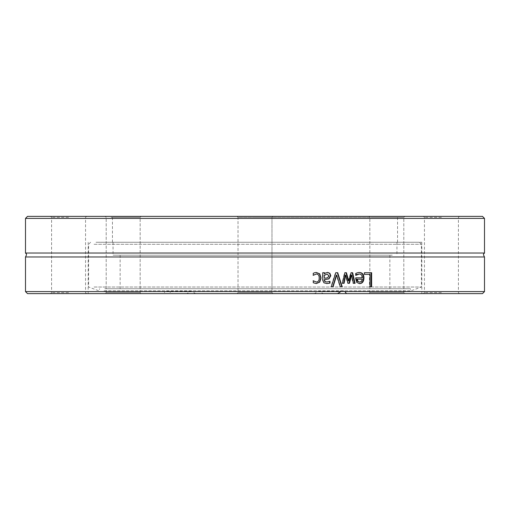 <?xml version="1.0" encoding="UTF-8"?>
<svg xmlns="http://www.w3.org/2000/svg" width="510" height="510" viewBox="0 0 510 510"><rect width="100%" height="100%" fill="white"/><g stroke="black" fill="none" stroke-linecap="round" stroke-linejoin="round"><path stroke-width="0.38" stroke-dasharray="2.55 1.91" d="M255 217.387L397.551 217.387L255 217.387M27.521 216.38L482.479 216.38M237.003 216.38L272.997 216.38L237.003 216.38L272.997 216.38L237.003 216.38L238.017 217.387L271.983 217.387L238.017 217.387L271.983 217.387L271.983 292.612L238.017 292.612L271.983 292.612L238.017 292.612L271.983 292.612L272.997 293.62L237.003 293.62L272.997 293.62L237.003 293.62L272.997 293.62L271.983 292.612L271.983 217.387L238.017 217.387L238.017 292.612L237.003 293.62L238.017 292.612L238.017 217.387L237.003 216.38M441.43 216.38L423.434 216.38L441.43 216.38M68.569 216.38L50.573 216.38L68.569 216.38M135.896 216.38L105.175 216.38L135.896 216.38M399.553 216.38L368.832 216.38L399.553 216.38M374.104 216.38L404.825 216.38L374.104 216.38M110.447 216.38L141.168 216.38L110.447 216.38M255 242.263L421.815 242.263L255 242.263M484.5 218.401L25.5 218.401M25.5 253.03L484.5 253.03M25.5 291.599L165.163 291.599L163.487 293.62L27.521 293.62M482.479 293.62L172.45 293.62L169.192 291.599L484.5 291.599M25.5 256.97L484.5 256.97M169.192 291.599L167.172 291.197L165.163 291.599M337.55 293.62L323.295 293.62L318.839 291.197L314.326 293.62L337.55 293.62M333.036 286.862L330.901 286.862A2171.867 702.978 -70 0 0 335.459 272.703L337.709 272.703M342.242 286.862L339.992 286.862A2299.099 794.274 -109.6 0 0 336.358 275.107M330.901 286.862L331.232 286.862M339.992 286.862L340.368 286.862M335.459 272.703L335.816 272.703M371.631 286.862L369.495 286.862L369.495 274.38L364.012 274.38L364.012 272.703L371.631 272.703M364.012 272.703L364.491 272.703M364.012 274.38L364.491 274.38M369.495 274.38L370.005 274.38M369.495 286.862L370.005 286.862M359.244 282.157L361.118 281.322L361.89 279.199L356.917 279.199M361.89 279.199L362.361 279.199M361.118 281.322L361.59 281.322M355.98 275.024L355.54 275.311L355.54 273.36L358.989 272.467M359.378 283.624L356.42 282.444L355.362 277.835L361.89 277.835C361.826 275.336 360.793 274.061 358.785 274.023M358.766 272.467L359.225 272.467M355.54 273.36L355.98 273.36M361.89 277.835L362.361 277.835M355.362 277.835L355.808 277.835M356.42 282.444L356.866 282.444M359.155 283.624L359.614 283.624M344.084 283.33L342.038 283.33A3807.705 1426.247 -74.7 0 0 344.511 272.703L346.424 272.703M349.426 283.33L347.661 283.33A2569.342 981.954 -108.8 0 0 345.308 275.107M355.087 283.33L352.977 283.33A4634.561 1920.947 -104.1 0 0 351.282 275.107M348.381 280.895A2549.796 1006.772 -71 0 0 350.721 272.703L351.658 272.703M342.038 283.33L342.42 283.33M347.661 283.33L348.075 283.33M352.977 283.33L353.411 283.33M352.2 272.703L352.633 272.703M350.721 272.703L351.148 272.703M344.511 272.703L344.907 272.703M324.162 278.269L327.184 277.835L328.727 275.904L326.827 274.061M326.738 283.579L323.563 282.789L322.46 279.964L322.46 272.703L324.468 272.703M326.61 281.998L329.658 281.373M324.162 273.832L325.393 272.926L327.554 272.41M326.598 283.579L326.916 283.579M327.433 272.41L327.751 272.41M313.28 275.164L313.019 273.303L316.155 272.467M316.066 282.011C317.934 281.947 318.916 280.608 319.005 277.995C318.948 275.425 317.966 274.099 316.066 274.023M316.168 283.566L313.019 282.757L313.28 280.876M163.487 293.62L186.705 293.62L191.161 291.197L195.674 293.62L172.45 293.62M314.326 293.62L186.705 293.62M135.896 293.62L105.175 293.62L135.896 293.62M110.447 293.62L141.168 293.62L110.447 293.62M68.569 293.62L50.573 293.62L68.569 293.62M195.674 293.62L323.295 293.62M111.161 217.387L140.161 217.387L111.161 217.387M135.182 292.612L106.188 292.612L135.182 292.612M374.818 217.387L403.812 217.387L374.818 217.387M398.839 292.612L369.839 292.612L398.839 292.612M441.43 217.387L424.447 217.387L441.43 217.387M441.43 292.612L424.447 292.612L441.43 292.612M374.818 292.612L403.812 292.612L374.818 292.612M271.983 217.387L272.997 216.38L271.983 217.387M111.161 292.612L140.161 292.612L111.161 292.612M441.43 293.62L423.434 293.62L441.43 293.62M374.104 293.62L404.825 293.62L374.104 293.62M399.553 293.62L368.832 293.62L399.553 293.62M68.569 217.387L51.587 217.387L68.569 217.387M68.569 292.612L51.587 292.612L68.569 292.612M385.445 288.73L120.13 288.73L385.445 288.73M385.445 255.204L120.13 255.204L385.445 255.204M392.292 255.204L113.054 255.204L392.292 255.204M392.292 242.263L113.054 242.263L392.292 242.263M95.995 242.263L419.392 242.263L95.995 242.263M94.044 244.284L421.413 244.284L94.044 244.284M94.044 287.034L421.413 287.034L94.044 287.034M104.014 290.789L411.098 290.789L104.014 290.789M104.741 288.73L410.352 288.73L104.741 288.73M356.981 272.761L357.433 272.761M355.362 278.811L355.808 278.811M327.184 277.835L327.503 277.835M328.727 275.904L329.058 275.904M397.551 242.263L397.551 217.387L398.565 216.38M112.449 242.263L112.449 217.387L111.435 216.38M342.828 291.197L318.839 291.197M191.161 291.197L167.178 291.197M88.185 242.263L88.185 293.62M421.815 242.263L421.815 293.62M140.161 217.387L141.168 216.38L140.161 217.387L140.161 292.612L141.168 293.62L140.161 292.612L140.161 217.387M106.188 217.387L105.175 216.38L106.188 217.387L106.188 292.612L105.175 293.62L106.188 292.612L106.188 217.387M403.812 217.387L404.825 216.38L403.812 217.387L403.812 292.612L404.825 293.62L403.812 292.612L403.812 217.387M369.839 217.387L368.832 216.38L369.839 217.387L369.839 292.612L368.832 293.62L369.839 292.612L369.839 217.387M459.427 293.62L458.413 292.612L458.413 217.387L459.427 216.38M423.434 293.62L424.447 292.612L424.447 217.387L423.434 216.38M86.566 293.62L85.552 292.612L85.552 217.387L86.566 216.38M50.573 293.62L51.587 292.612L51.587 217.387L50.573 216.38M120.13 255.204L120.13 288.73M389.869 255.204L389.869 288.73M113.054 242.263L113.054 255.204M396.946 242.263L396.946 255.204M90.608 242.263L88.587 244.284L88.587 287.034L98.902 290.789L99.648 288.73M419.392 242.263L421.413 244.284L421.413 287.034L411.098 290.789L410.352 288.73"/><path stroke-width="0.76" d="M484.5 218.401L482.479 216.38L27.521 216.38L25.5 218.401L484.5 218.401L484.5 253.03L25.5 253.03C25.634 253.744 27.648 253.221 25.5 256.97L25.5 291.599L340.808 291.599A6.063 5.604 -86.3 0 1 342.828 291.197A6.063 5.604 -86.3 0 1 344.836 291.599L346.513 293.62L337.55 293.62L340.808 291.599M25.5 291.599L27.521 293.62L337.55 293.62M484.5 253.03C484.366 253.744 482.352 253.221 484.5 256.97L484.5 291.599L344.836 291.599M484.5 256.97L25.5 256.97M333.036 286.862L331.232 286.862A2164.312 700.211 -69.9 0 0 335.816 272.703L337.709 272.703A2164.312 757.739 69.7 0 1 342.242 286.862L340.368 286.862A2290.99 791.125 -109.7 0 0 336.715 275.107A2290.99 756.413 109.6 0 1 333.036 286.862M364.491 274.38L364.491 272.703L371.631 272.703L371.631 286.862L370.005 286.862L370.005 274.38L364.491 274.38M357.433 272.761L359.225 272.467C362.31 272.538 363.891 274.367 363.955 277.963C363.808 281.577 362.361 283.464 359.614 283.624L356.866 282.444L355.808 277.835L362.361 277.835C362.304 275.336 361.265 274.061 359.244 274.023L355.98 275.311L355.98 273.36L357.433 272.761M344.084 283.33L342.42 283.33A3792.947 1420.344 -74.6 0 0 344.907 272.703L346.424 272.703A2520.171 969.567 70.9 0 1 348.795 280.895A2540.584 1002.736 -70.9 0 0 351.148 272.703L352.633 272.703A3733.06 1557.852 74.2 0 1 355.087 283.33L353.411 283.33A4616.157 1912.908 -104.2 0 0 351.709 275.107A2689.491 1071.089 108.6 0 1 349.426 283.33L348.075 283.33A2560.041 978.014 -108.9 0 0 345.71 275.107A5204.352 1993.105 103.1 0 1 344.084 283.33M324.468 272.703L324.468 273.832L325.705 272.926L327.751 272.41L329.913 273.347L330.799 275.782L328.969 278.887L324.468 279.69L324.468 280.035L325.157 281.641L326.923 281.998L329.989 281.278L329.989 283.101L326.916 283.579L323.869 282.789L322.76 279.964L322.76 272.703L324.468 272.703M314.619 272.742L316.302 272.467L319.744 273.832L321.064 277.995L319.744 282.126L316.302 283.566L313.28 282.757L313.28 280.749L316.334 282.011C318.208 281.947 319.196 280.608 319.292 277.995C319.234 275.425 318.246 274.099 316.334 274.023L313.28 275.311L313.28 273.303L314.619 272.742M346.513 293.62L482.479 293.62L484.5 291.599M336.715 275.107L336.358 275.107A2299.099 759.422 109.5 0 1 332.692 286.862M337.346 272.703A2171.867 760.735 69.7 0 1 341.853 286.862M371.114 272.703L371.114 286.862M357.912 281.335L357.459 281.335L356.917 279.199L357.37 279.199L357.912 281.335L359.703 282.157L361.59 281.322L362.361 279.199L357.37 279.199M357.459 281.335L359.703 282.157M359.244 274.023L356.847 274.495L355.629 275.311M358.766 272.467C361.839 272.538 363.413 274.367 363.477 277.963C363.33 281.577 361.89 283.464 359.155 283.624M356.847 274.495L357.3 274.495M345.71 275.107L345.308 275.107A5225.352 2001.54 103.1 0 1 343.689 283.33M351.709 275.107L351.282 275.107A2699.366 1075.424 108.5 0 1 349.006 283.33M351.658 272.703L352.2 272.703A3747.55 1564.323 74.2 0 1 354.641 283.33M346.022 272.703A2529.3 973.469 71 0 1 348.381 280.895L348.795 280.895M327.139 274.061L324.162 275.323L324.468 278.269L327.503 277.835L329.058 275.904L327.139 274.061L324.468 275.323M324.162 275.323L324.468 278.269M324.162 272.703L324.468 273.832M329.658 281.373L329.658 283.101L326.598 283.579M327.433 272.41L329.581 273.347L330.467 275.782L328.644 278.887L324.162 279.69L324.851 281.641L326.923 281.998M329.658 283.101L329.989 283.101M328.644 278.887L328.969 278.887M329.581 273.347L329.913 273.347M316.334 274.023L313.121 275.311M313.121 280.749L316.334 282.011M316.028 272.467L319.458 273.832L320.771 277.995L319.458 282.126L316.028 283.566M363.477 277.963L363.955 277.963M330.467 275.782L330.799 275.782M25.5 218.401L25.5 253.03"/></g></svg>
